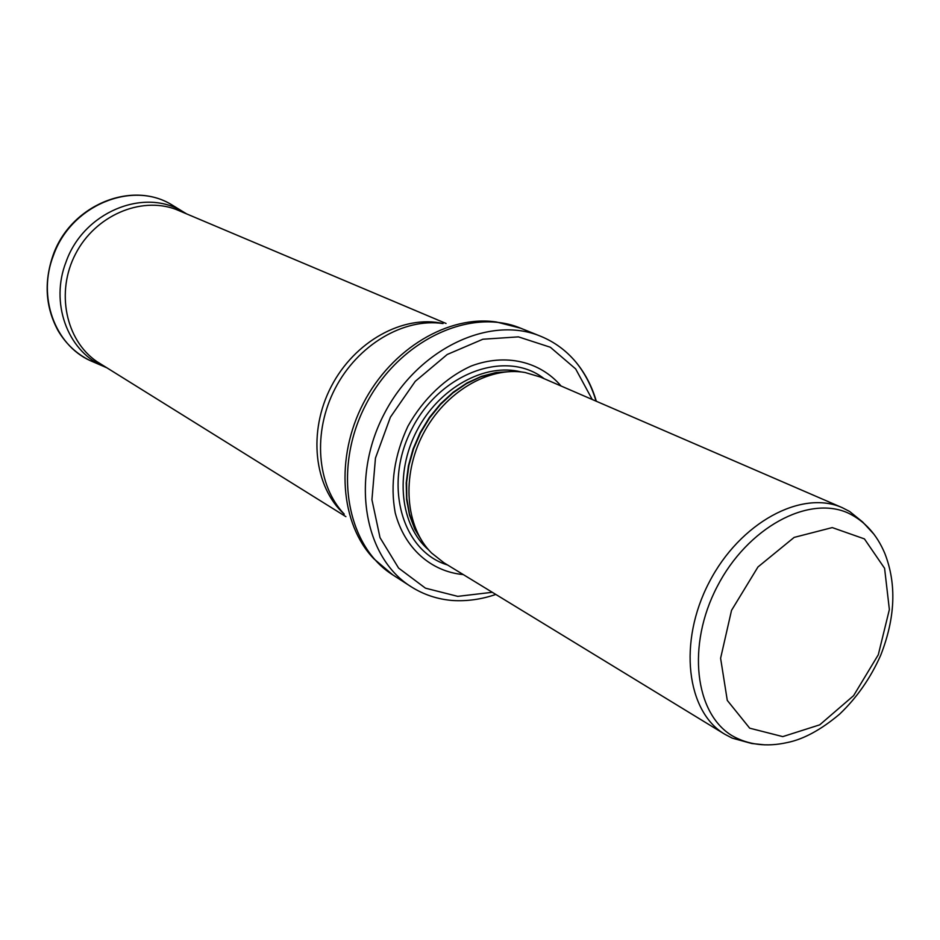 <?xml version="1.0" encoding="UTF-8"?>
<svg xmlns="http://www.w3.org/2000/svg" width="940" height="940" viewBox="0 0 940 940"><rect width="100%" height="100%" fill="white"/><g stroke="black" fill="none" stroke-linecap="round" stroke-linejoin="round"><path stroke-width="1.41" d="M873.989 534.273L862.603 521.947L849.643 511.478L842.357 507.718C801.726 489.317 739.839 522.57 709.124 582.389C677.94 641.973 686.435 711.709 724.893 734.305L732.154 738.1L749.262 742.835M848.139 513.029C808.271 494.898 747.418 527.681 717.197 586.572C686.494 645.216 694.766 713.836 732.554 735.973C748.51 744.868 766.617 747.089 786.862 742.635C803.242 739.439 820.832 729.934 839.632 714.118C856.834 697.715 870.511 678.128 880.663 655.356C895.338 617.991 896.736 584.069 884.881 553.566C876.856 534.449 864.6 520.936 848.139 513.029M732.154 738.1L751.765 743.505L764.819 744.856M863.378 522.722L849.643 511.478M842.357 507.718L540.195 376.975L525.072 372.498C488.812 366.071 444.773 392.027 423.071 434.104C401.204 476.087 405.363 527.035 431.519 552.967L443.892 562.743L724.893 734.305M561.051 385.988C539.983 361.312 505.626 353.111 471.281 365.989C445.807 377.469 423.2 398.877 407.913 426.243C394.248 455.489 390.018 484.335 395.2 512.758C404.47 548.243 430.978 571.591 463.279 574.587M596.312 401.251C592 386.446 585.256 373.486 576.103 362.346C566.338 350.632 554.494 341.925 540.571 336.226C489.623 314.829 417.548 348.916 384.178 413.941C350.268 478.683 363.968 557.232 410.804 586.525C423.494 594.632 437.441 599.285 452.634 600.507C467.062 601.389 481.456 599.368 495.815 594.444M446.042 323.466L175.639 209.256C140.33 196.201 95.128 215.754 75.541 253.941C55.625 291.952 65.706 340.163 96.726 361.489L345.897 516.648M878.301 654.745L853.614 695.647L819.739 724.834L782.761 736.619L749.685 728.183L727.278 700.394L720.604 658.259L731.532 610.366L757.969 566.961L794.147 537.398L832.252 527.587L864.424 538.902L884.587 568.301L889.369 609.543L878.301 654.745M509.198 371.617L494.898 372.921L480.469 376.987L466.311 383.72L452.857 392.967L440.507 404.459L429.627 417.865L420.568 432.799L413.588 448.815L408.888 465.429L406.62 482.149L406.82 498.47L409.476 513.922L414.47 528.057L421.649 540.488M510.632 371.547L496.132 372.51L481.421 376.353L466.969 382.968L453.197 392.215L440.555 403.801L429.427 417.407L420.18 432.6L413.095 448.921L408.395 465.852L406.209 482.866L406.585 499.434L409.511 515.073L414.846 529.302L422.424 541.71M521.16 371.946C484.958 362.57 438.921 387.844 416.784 430.849C394.412 473.713 400.287 525.907 428.816 550.076M544.119 378.667C506.472 349.128 440.684 372.404 412.131 428.429C382.803 484.053 401.697 551.228 447.534 564.964M592.235 399.488L575.668 368.927L550.346 347.248L518.434 336.873L482.878 339.234L447.217 354.486L415.233 381.358L390.406 417.172L375.46 458.097L371.935 499.716L380.019 537.657L398.584 568.066L425.456 588.17L457.757 596.36L492.29 592.294M540.571 336.226L520.713 328.224C470.118 306.992 398.795 340.433 365.93 404.482C332.537 468.249 346.32 545.811 392.826 574.916L410.804 586.525M520.713 328.224L496.555 322.021C448.815 314.665 391.628 348.481 363.404 403.166C334.981 457.757 340.304 523.98 373.838 558.76L392.826 574.916M442.905 323.548C403.777 317.685 357.694 344.792 335.134 388.514C312.409 432.153 316.815 485.428 344.157 514.027M443.093 323.548C403.46 314.465 354.591 341.208 331.244 386.505C307.686 431.672 313.995 487.026 344.263 514.18M176.403 207.646L171.115 204.403C131.494 180.421 70.911 205.543 53.462 255.375C37.2 296.582 54.731 344.581 90.146 360.596L95.845 363.04M186.12 213.58L182.16 211.195C143.138 187.601 83.425 212.499 66.117 261.731L66.106 261.79C50.008 302.515 67.186 349.927 102.072 365.707L106.29 367.575M576.103 362.346C585.138 373.627 591.777 386.552 596.03 401.133M106.138 367.47L90.146 360.596C76.704 354.004 66.035 344.052 58.116 330.751C45.437 307.345 43.78 282.129 53.122 255.093C70.477 205.566 130.93 180.221 171.115 204.403L185.956 213.509"/></g></svg>
